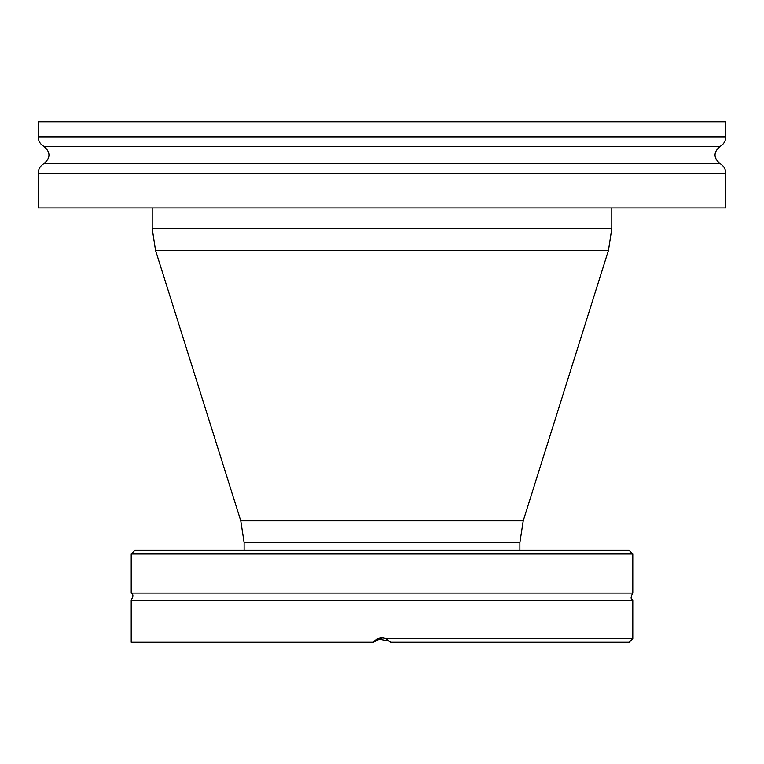 <?xml version="1.0" encoding="UTF-8"?>
<svg xmlns="http://www.w3.org/2000/svg" width="764" height="764" viewBox="0 0 764 764"><rect width="100%" height="100%" fill="white"/><g stroke="black" fill="none" stroke-linecap="round" stroke-linejoin="round"><path stroke-width="1.15" d="M382 207.894L38.2 207.894L38.2 173.256L725.8 173.256L725.8 207.894L382 207.894M725.8 136.861L725.8 121.762L38.2 121.762L38.2 136.861L725.8 136.861C725.647 141.082 723.747 144.272 720.099 146.411L43.901 146.411C40.253 144.272 38.353 141.082 38.2 136.861M629.173 550.319L134.827 550.319L131.207 553.938L632.793 553.938L629.173 550.319M131.207 553.938L131.207 593.112L632.793 593.112L632.793 553.938M385.896 638.618L390.681 642.237L629.173 642.237L632.793 638.618L385.896 638.618C380.873 637.042 376.681 638.246 373.319 642.237L381.981 637.892M566.458 642.237L516.302 642.237M460.205 642.237L390.681 642.237M632.793 638.618L632.793 600.17L131.207 600.17L131.207 642.237L373.319 642.237M389.802 641.206L377.454 638.895M244.117 550.319L244.117 542.564L240.775 520.809L155.541 250.363L608.459 250.363L523.225 520.809L240.775 520.809M608.459 250.363L611.802 228.608L152.198 228.608L155.541 250.363M152.198 228.608L152.198 207.894M725.8 173.256C725.647 169.025 723.747 165.845 720.099 163.706L43.901 163.706C40.253 165.845 38.353 169.025 38.2 173.256M244.117 542.564L519.883 542.564L519.883 550.319M43.901 163.706C50.672 157.938 50.672 152.179 43.901 146.411M720.099 163.706C713.328 157.938 713.328 152.179 720.099 146.411M632.793 600.17C632.84 599.291 629.011 599.979 632.793 593.112M131.207 593.112C131.188 593.905 134.999 593.494 131.207 600.17M523.225 520.809L519.883 542.564M611.802 228.608L611.802 207.894"/></g></svg>
